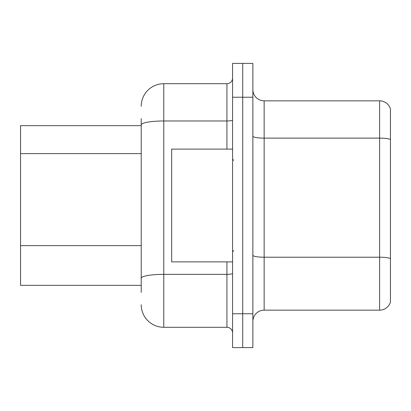 <?xml version="1.0" encoding="UTF-8"?>
<svg xmlns="http://www.w3.org/2000/svg" width="411" height="411" viewBox="0 0 411 411"><rect width="100%" height="100%" fill="white"/><g stroke="black" fill="none" stroke-linecap="round" stroke-linejoin="round"><path stroke-width="0.62" d="M141.22 146.619L141.22 118.666L141.22 125.658L20.55 125.658L20.55 285.342L141.22 285.342M252.868 321.433A11.277 11.277 0 0 1 264.145 310.156L379.625 310.156L379.625 100.844L264.145 100.844A11.277 11.277 0 0 1 252.868 89.567A11.277 11.277 0 0 0 264.145 100.844L264.145 310.156M252.868 347.598L252.868 63.402L242.716 63.402L242.716 347.598L252.868 347.598L232.564 347.598L232.564 313.763L242.716 313.763L242.716 347.598M390.45 108.966A11.277 11.277 0 0 0 379.625 100.844A11.277 11.277 0 0 1 390.45 108.966L390.45 302.034A11.277 11.277 0 0 1 379.625 310.156M390.45 139.689L390.45 258.622A11.277 1.957 180 0 0 379.625 257.214L264.145 257.214A11.277 1.957 -0 0 1 252.868 255.252M141.22 292.334L141.22 118.666M252.868 97.237L242.716 97.237L242.716 63.402L232.564 63.402L232.564 313.763M232.564 97.237L242.716 97.237L242.716 313.763L252.868 313.763M141.22 106.259A22.554 22.554 0 0 1 163.773 83.705L163.773 327.295L226.929 327.295L226.929 261.889M163.773 83.705L226.929 83.705A5.641 5.641 0 0 0 232.564 78.064M141.22 282.187L141.22 252.631M232.564 332.936A5.641 5.641 0 0 0 226.929 327.295M163.773 327.295A22.554 22.554 0 0 1 141.22 304.741M232.564 149.111L171.67 149.111L171.67 261.889L232.564 261.889M141.22 153.611L20.55 153.611M141.22 245.639L20.55 245.639M390.45 139.529A11.277 1.957 180 0 0 379.625 138.122L264.145 138.122A11.277 1.957 -0 0 1 252.868 136.164M232.564 273.377A5.641 0.981 0 0 1 226.929 274.353L163.773 274.353A22.554 3.915 180 0 0 141.22 278.268M141.22 124.898A22.554 3.915 180 0 1 163.773 120.978L226.929 120.978L226.929 83.705M226.929 149.111L226.929 120.978A5.641 0.981 0 0 0 232.564 120.002M233.695 160.393L232.564 159.263M233.695 250.607L232.564 251.738"/></g></svg>
